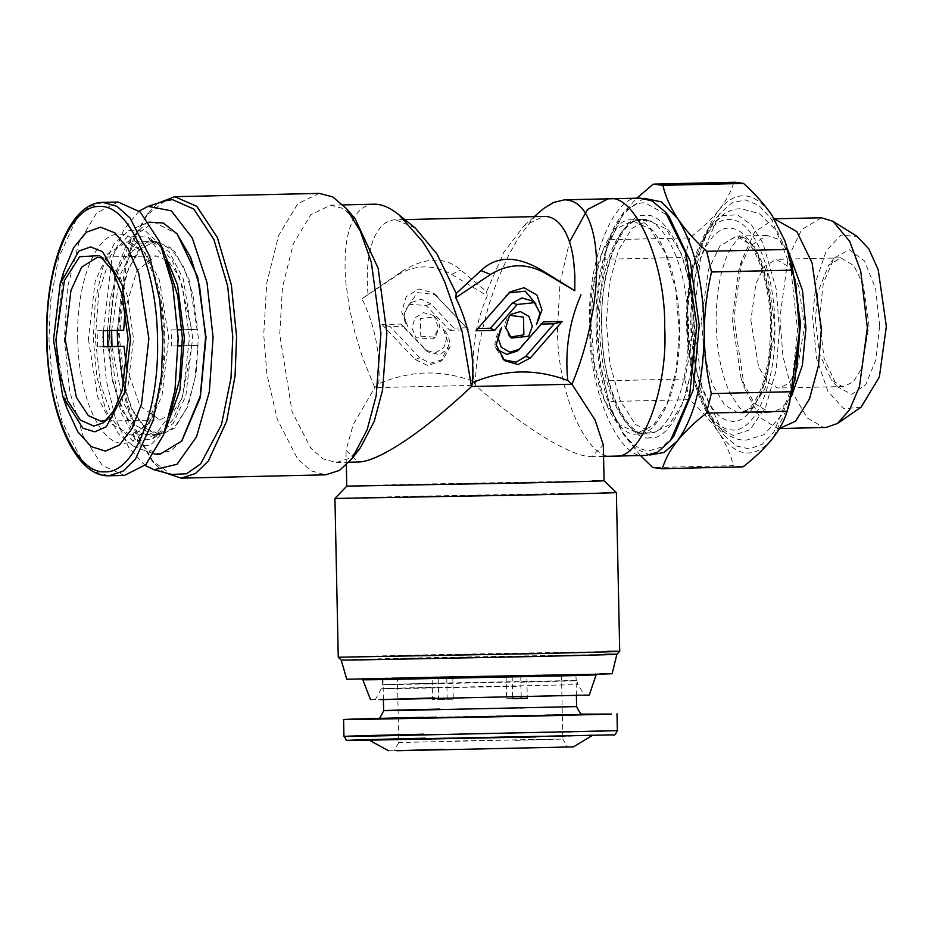 <?xml version="1.0" encoding="UTF-8"?>
<svg xmlns="http://www.w3.org/2000/svg" width="933" height="933" viewBox="0 0 933 933"><rect width="100%" height="100%" fill="white"/><g stroke="black" fill="none" stroke-linecap="round" stroke-linejoin="round"><path stroke-width="0.7" stroke-dasharray="4.67 3.5" d="M374.471 204.187C367.462 204.269 361.491 207.593 356.558 214.17C351.893 220.363 348.557 229.681 346.563 242.102C344.744 253.858 344.557 267.736 345.991 283.737L349.327 307.773L354.937 332.743L362.61 357.689L374.751 387.638L475.235 385.329L475.445 379.498C476.18 364.022 478.477 347.461 482.349 329.827L488.962 304.566L497.382 280.262L508.835 254.779L518.293 238.16L531.81 219.826L539.857 211.663M378.798 383.778C380.536 353.689 374.938 325.337 362.004 298.747L396.747 275.585C414.8 264.424 433.075 264.004 451.572 274.325L487.248 295.866C475.468 322.923 471.072 351.496 474.034 381.597C458.161 375.626 442.219 372.757 426.218 372.967C410.077 373.515 394.262 377.119 378.798 383.778L374.751 387.638L353.21 424.655L346.003 450.347L357.922 462.022M362.004 298.747L368.034 294.466C364.08 250.662 375.941 219.885 395.685 219.791L404.852 219.582M355.193 218.917L342.749 208.374L330.597 205.202L310.876 214.648L293.405 243.571L282.477 287.236L279.725 334.469L292.122 411.745L310.631 447.875L322.935 458.838L336.242 462.523L348.954 458.5L360.441 447.677M415.372 228.107L395.685 219.791M368.034 294.466L401.82 271.491C425.378 256.797 445.076 256.342 460.925 270.127L486.571 291.737L503.855 252.272L524.054 225.739L543.787 216.398M449.741 330.282L468.564 329.85L433.064 292.834L418.882 289.008L406.147 296.799L401.656 312.042L407.791 326.608L403.697 315.109L409.062 304.275L426.183 305.488L449.741 330.282L453.858 328.078L430.883 303.89L421.284 299.248L411.243 302.502L407.161 307.482C402.928 314.094 403.138 320.462 407.791 326.608M434.451 316.625L432.9 315.237L423.454 312.683L414.963 317.873L411.966 328.043L416.06 337.758L433.18 338.959L438.533 328.136L434.451 316.625M381.947 324.521L415.138 359.45L427.676 365.526L440.808 361.281L448.855 345.023L442.72 327.763L446.814 337.478L443.805 347.636L435.314 352.837L425.868 350.283L400.77 324.089L381.947 324.521L390.076 326.527L403.348 326.223L400.77 324.089M319.098 193.388L297.802 203.732L278.699 235.361L266.745 283.107L263.736 334.784L266.92 374.261L277.299 419.302L297.534 458.814L311.004 470.815L325.559 474.827M486.571 291.737L487.248 295.866M474.034 381.597L475.235 385.329C524.952 428.609 572.209 457.392 591.884 456.645L603.324 444.959M435.373 294.921L468.564 329.85M467.13 327.775L453.858 328.078M437.367 296.437L435.279 294.548L417.576 292.635L407.161 307.482M420.76 336.16L435.361 337.198L439.898 325.99L436.446 318.141L435.128 316.952L420.398 318.503L420.76 336.16M415.138 359.45L419.838 357.864L430.218 363.24L443 359.508L450.044 346.808C450.266 340.253 447.828 333.909 442.72 327.763M419.838 357.864L390.076 326.527M403.348 326.223L428.095 352.009L440.119 354.703L450.044 346.808M358.435 486.14C326.702 486.56 361.572 485.428 421.844 484.075L604.071 480.763M157.805 203.219L148.289 212.934L135.402 236.072L125.838 267.304L119.389 338.096L126.818 400.619L137.489 434.743L154.038 463.141L163.986 472.413M347.717 498.455C313.01 498.922 351.146 497.674 417.074 496.193L616.386 492.566M165.188 200.84L146.294 215.535L133.664 238.195L124.299 268.797L117.978 338.143L125.255 399.382L135.705 432.819L151.916 460.645L171.474 474.454M510.234 337.116L509.126 336.358L504.321 325.407L507.447 317.512L509.989 315.319M503.423 359.695L495.05 346.784C494.56 340.288 496.729 333.851 501.581 327.495M541.455 324.054L543.333 321.897M540.837 324.078L516.952 351.181M497.056 349.502L495.05 346.784M507.54 294.338L475.842 330.772M477.183 328.544L477.801 328.533M532.23 300.927L536.253 305.523C540.755 311.972 540.813 318.386 536.417 324.742M505.604 295.878L508.998 292.822M535.88 303.936L536.253 305.523M645.986 455.397C619.605 461.45 588.676 391.032 589.738 327.355C586.006 263.736 613.984 192.653 640.598 198.099M351.041 657.217C316.334 657.683 354.482 656.435 420.398 654.954L619.71 651.339M139.192 211.045L123.786 229.705L111.82 259.281L102.583 338.516L106.292 380.442L115.295 418.019L128.661 447.339L145.035 465.439M673.801 436.189L662.465 446.779L650.278 450.464C622.766 452.493 596.805 393.411 596.129 327.238C594.029 261.077 617.506 201.435 645.088 202.823L668.751 216.024M353.712 660.028C319.716 660.482 357.071 659.258 421.658 657.812L616.9 654.266M181.923 440.749L170.576 450.849L158.388 453.613L146.178 448.878L134.725 436.947L116.952 394.974L109.616 338.434M109.558 330.562L115.669 276.903L131.763 237.67L154.015 222.147L177.177 234.031M358.82 679.224C327.635 679.597 358.983 678.571 424.212 677.078L612.141 673.673M148.79 222.147L146.306 223.069L127.215 242.592L114.969 274.862L108.473 338.457L111.937 376.547L121.232 412.864L135.402 439.909L151.589 453.111L154.108 453.916M527.67 675.9L374.168 678.862C339.927 679.247 398.508 677.731 431.244 676.996L584.734 674.034L527.67 675.9L595.254 674.023L596.129 674.874M528.043 676.763L585.539 674.886L362.809 679.76L363.66 678.874L431.244 676.996M161.141 245.507L145.385 230.929L128.754 230.661L114.129 243.781L102.49 268.331L95.248 301.359L93.277 338.842L96.857 376.512L105.592 409.505L118.398 433.775L133.699 446.324L150.306 445.298L165.374 430.02M632.819 219.99C610.683 215.453 587.428 274.559 590.531 327.448C589.644 380.384 615.372 438.918 637.297 433.892C650.418 438.032 680.635 405.598 679.586 326.433C677.323 247.28 645.753 215.535 632.819 219.99L641.577 219.78C621.763 217.074 598.823 270.617 601.913 329.885C602.566 387.475 627.244 436.819 646.301 433.682L646.301 433.682C659.386 437.834 689.604 405.389 688.554 326.223C686.291 247.07 654.721 215.336 641.787 219.78L641.577 219.78M637.297 433.892L646.476 433.682M170.109 414.415L152.627 438.872L132.813 441.099L114.246 421.903L100.811 385.259L95.294 338.819L98.816 292.495L110.595 255.654L128.206 235.874L147.997 237.239L166.587 260.878M590.811 321.675L594.368 364.127L604.584 400.479L619.792 424.795L637.496 433.075L653.625 425.215L667.142 403.476L676.122 370.937L679.306 332.195L675.76 289.743L665.544 253.391L650.336 229.086L632.621 220.794L616.491 228.655L602.986 250.394L593.994 282.932L590.811 321.675M370.529 699.645L579.323 695.073L525.419 696.834M606.357 321.325L609.541 282.571L618.532 250.044L632.038 228.305L648.167 220.433L665.882 228.725L681.09 253.041L691.306 289.393L694.852 331.833L691.668 370.588L682.688 403.114L669.171 424.853L653.042 432.725L635.338 424.433L620.13 400.129L609.914 363.765L606.357 321.325M436.364 697.861L384.839 699.54L574.938 695.178L375.358 699.552L381.294 688.752L382.285 684.705L439.07 683.131C411.57 683.749 362.342 685.009 391.114 684.694L576.886 680.635L578.052 684.624L381.294 688.752M523.413 696.858L584.431 695.167L578.052 684.624M643.957 198.321L623.979 212.106L606.345 249.158L596.968 320.206L600.281 365.538L609.937 405.948L623.606 434.685L636.259 448.855L649.846 455.012M117.278 330.375L125.663 275.142L138.154 250.732L155.589 240.586L174.961 251.665L188.956 278.99L198.332 337.419L196.257 373.153L187.988 406.17L174.774 428.037L160.056 435.186L145.688 429.308L132.089 410.205L122.153 380.279L117.616 346.388M640.458 455.526L623.606 434.685L611.5 410.462L608.852 401.517L689.545 399.662C701.08 410.135 710.526 420.713 717.909 431.396C701.488 404.117 692.846 367.007 692.006 320.066L692.018 315.995C693.009 269.264 701.768 234.218 718.282 210.858L719.751 209.004C737.187 189.527 754.575 191.592 771.918 215.196M692.006 320.066C691.738 339.519 689.312 359.17 684.74 378.985L604.048 380.839C599.406 360.838 597.05 340.627 596.968 320.206C597.097 299.994 599.522 279.678 604.246 259.257L684.939 257.403C689.44 276.926 691.796 296.461 692.018 315.995M604.048 380.839L608.852 401.517M718.282 210.858C710.958 219.78 701.464 228.795 689.814 237.88L609.132 239.723C611.756 230.614 616.701 221.401 623.979 212.106L636.831 198.181M604.246 259.257L609.132 239.723L606.345 249.158M126.631 368.034L140.043 405.937L159.706 419.908L171.835 414.159L182.087 398.263L191.976 345.537L198.029 345.467L194.81 379.801L186.577 408.432L174.436 427.489L160.044 434.381L145.245 428.084L132.183 409.377L122.655 380.827L117.955 346.388M123.669 330.235L117.616 330.305L120.835 295.971L129.069 267.339L141.21 248.283L155.613 241.39L170.401 247.688L183.463 266.395L192.991 294.945L197.691 329.384L191.638 329.454L179.416 276.716L168.395 261.112L155.939 255.864L136.941 270.722L125.279 309.196M771.544 439.793C754.132 459.269 736.743 457.205 719.378 433.6C726.166 444.213 730.842 454.907 733.396 465.672L652.703 467.526M719.378 433.6L717.909 431.396M653.182 184.151L733.863 182.308C731.32 191.102 726.62 200 719.751 209.004M519.961 675.993L567.917 674.419L438.942 676.915C411.441 677.521 362.214 678.792 390.985 678.478L576.757 674.407L576.886 680.635M438.942 676.915L382.157 678.489L382.285 684.705M198.029 345.467L182.378 345.828M178.25 345.921L171.509 346.003L178.25 345.851M182.378 345.758L191.976 345.537M106.817 420.002L110.176 418.124L127.868 387.487L133.477 338.842L127.728 296.682L119.237 274.78L106.537 259.922L103.097 258.196M191.638 329.454L171.171 329.92L171.509 346.003M103.54 346.784L97.487 346.854L103.528 346.714M171.171 329.92L177.223 329.862L177.562 345.945M97.487 346.854L97.149 330.772L117.616 330.305M177.223 329.862L177.911 329.839M182.04 329.746L197.691 329.384M97.149 330.772L103.201 330.702M741.735 466.897L733.396 465.672M684.74 378.985L689.545 399.662M789.505 403.208L773.014 437.939M689.814 237.88L684.939 257.403M735.204 182.238L733.863 182.308M773.387 217.401L785.819 243.618M383.405 699.61L382.962 678.478L432.107 677.078L432.574 699.587L438.627 699.528L438.16 677.008L404.875 678.163L512.182 676.157L391.72 678.466C365.165 678.758 405.167 677.696 432.107 677.078L397.435 678.174L398.776 742.505L555.38 739.076L446.65 741.175M521.185 696.939L520.754 675.9L554.027 674.746L446.732 676.74L567.194 674.442C593.738 674.139 553.736 675.212 526.807 675.83L561.479 674.734L562.821 739.064L514.946 740.394M576.396 695.563L575.953 674.431L526.807 675.83L527.238 696.799M693.697 318.223L702.001 387.16L724.44 435.758L736.767 446.102L749.619 448.983L762.238 444.213L773.83 432.096L791.231 389.154L797.61 330.574L790.683 267.2L771.568 219.302L758.961 205.493L745.432 199.86L731.915 202.811L719.366 214.135L700.613 257.391L693.697 318.223M452.785 676.67L453.251 699.19L432.574 699.587M512.182 676.157L512.614 697.126M506.129 676.227L506.596 698.747L512.649 698.677M506.596 698.747L512.649 698.607M453.251 699.19L438.627 699.528M447.199 699.26L446.732 676.74M124.381 475.422L102.303 465.439L83.142 436.061L69.8 391.778L64.354 339.379L67.561 287.166L78.908 242.755L96.659 212.864L118.129 202.029M517.057 748.406L402.17 750.633L567.637 747.006L562.821 739.064M398.776 742.505L394.309 750.633L444.889 749.234M66.861 408.234L55.642 339.694L63.736 271.783M582.344 714.118L378.238 718.398M388.501 750.762L565.048 746.89L519.471 748.383M434.113 738.096L378.926 739.904L527.355 737.035L582.542 735.227L434.113 738.096L369.305 740.219M527.355 737.035L592.175 735.542M791.359 396.665L781.434 408.444L771.078 412.316L768.897 412.211L754.179 403.091L741.094 378.425L732.172 319.483L738.621 270.64L750.039 246.067L767.019 235.408L778.087 239.175L788 250.114M779.452 428.527L777.492 428.399L760.033 417.587L744.522 388.35L733.944 318.468L741.583 260.575L754.75 231.955L774.308 218.858M826.043 427.466L823.466 427.337L807.383 418.077L792.607 392.991L782.939 356.336L779.93 317.418L788.163 257.531L801.645 229.693L821.238 217.751M861.159 407.103L843.899 408.759L827.874 391.265L816.608 358.482L812.596 317.64L816.258 280.04L826.37 250.627L840.983 235.104L857.252 236.492M879.644 325.605L875.62 288.798L864.529 260.995L849.345 249.706L834.207 257.998L823.326 283.096L819.302 318.433L824.131 358.459L837.158 386.67L851.782 394.356L865.836 384.548L875.935 359.625L879.644 325.605M815.349 319.004L819.372 353.549L831.221 379.661L842.056 386.437L843.642 386.519L853.159 382.005L861.695 368.372L868.985 325.372L863.293 284.927L853.882 265.648L840.691 257.858L828.597 265.275L817.903 292.134L815.349 319.004M750.843 320.474L758.622 366.844L767.696 382.238L777.551 387.918L779.137 387.988L788.653 383.486L797.19 369.841L804.479 326.853L798.8 286.408L789.376 267.13L776.186 259.339L764.162 266.663L755.893 283.737L750.843 320.474M451.572 274.325L460.925 270.127M401.82 271.491L396.747 275.585M430.883 303.89L426.183 305.488M426.323 350.411L424.328 348.895M614.672 456.109L613.821 456.144C587.44 462.185 556.5 391.778 557.561 328.101L559.917 283.749L569.503 241.915M518.9 349.292L520.836 347.752M650.009 437.612C636.586 442.23 603.826 409.307 601.482 327.18C600.385 245.029 631.746 211.371 645.356 215.675C658.78 211.056 691.54 243.991 693.884 326.118C694.98 408.257 663.62 441.927 650.009 437.612M641.787 219.78C628.667 215.628 598.45 248.073 599.499 327.238C601.762 406.391 633.332 438.125 646.266 433.682M107.528 330.609L110.071 299.668L119.016 266.593L135.938 243.186L157.164 242.977L172.395 260.797L182.576 287.061L189.469 337.629L182.74 395.989L173.328 419.057L161.514 432.725L150.575 436.481L136.23 430.521L122.48 411.185L112.438 380.897L107.866 346.621M111.633 330.504L120.007 275.27L132.498 250.86L149.933 240.714L169.316 251.793L183.311 279.119L192.676 337.548L185.842 395.872L173.153 423.489L154.4 435.314L136.428 425.88L122.783 401.796L111.972 346.516M438.708 687.155C410.893 687.773 361.129 689.055 390.227 688.741L520.626 686.221M520.089 682.21C547.601 681.591 596.828 680.32 568.045 680.635L439.07 683.131M88.402 339.017L97.697 396.968L111.587 424.072L130.795 435.046L149.385 423.325L161.98 395.93L168.756 338.096L159.461 280.145L145.583 253.041L126.363 242.067L107.773 253.788L95.178 281.171L88.402 339.017M77.742 339.227C78.314 395.091 100.228 444.971 123.459 443.257C146.749 444.435 166.564 394.076 164.791 338.224C164.22 282.361 142.306 232.48 119.074 234.183C95.784 233.017 75.97 283.364 77.742 339.227M383.626 710.643L567.859 706.608C596.409 706.293 547.578 707.552 520.299 708.159M779.405 330.177L776.279 289.288L762.984 243.233L751.438 224.9L737.478 214.835L722.888 215.535L709.78 226.567L691.353 272.868L686.933 319.191L693.872 378.751L714.305 423.78L732.988 435.466L750.015 429.705L765.736 406.905L776.093 370.564L779.405 330.177M376.652 718.772L575.346 714.48L523.821 716.159M102.782 202.379L88.903 206.881L76.436 218.987L58.604 257.788L50.464 301.522L48.994 339.729L52.085 378.075L62.173 421.833L81.836 460.226L94.909 471.876L109.056 475.772M687.166 319.529C686.653 263.293 707.774 215.406 731.204 219.64C754.645 220.969 775.603 273.859 774.903 329.944C775.405 386.18 754.296 434.067 730.854 429.833C707.412 428.504 686.466 375.614 687.166 319.529M690.805 319.961C690.163 371.392 709.372 419.885 730.866 421.11C752.36 424.993 771.731 381.084 771.264 329.512C771.894 278.081 752.686 229.576 731.192 228.352C709.698 224.48 690.338 268.389 690.805 319.961M343.95 736.405L604.946 730.691C645.379 730.247 576.209 732.032 537.571 732.895M701.464 320.182L708.415 269.672L719.786 246.184L736.312 236.119L754.447 246.837L767.404 273.334L775.218 328.941L765.188 388.081L753.456 406.823L740.359 413.016L738.19 412.911L724.638 405.097L712.159 383.941L704.007 353.012L701.464 320.182M535.974 736.93C573.48 736.102 640.609 734.364 601.365 734.796L398.706 738.831M792.047 264.949L789.703 257.555L777.679 232.06L759.357 213.61L741.397 208.805C729.338 208.152 717.617 216.444 706.223 233.67C693.207 257.403 686.98 287.912 687.551 325.22C688.566 362.914 696.193 393.446 710.41 416.818C722.037 433.204 734.131 440.947 746.703 440.061L764.01 434.696L782.122 414.765L792.828 388.781L794.718 381.667M742.05 237.437C741.28 238.265 737.047 234.871 726.714 256.715C719.39 274.78 715.879 297.417 716.171 324.614C717.034 352.207 721.594 374.984 729.874 392.956L739.263 407.394C744.009 411.126 746.272 412.479 746.038 411.441C746.808 410.602 751.053 413.995 761.375 392.163C768.71 374.086 772.221 351.449 771.918 324.252C771.066 296.741 766.518 273.999 758.272 256.027C746.925 234.615 742.855 238.242 742.05 237.437M330.34 205.202L343.099 204.91M349.012 462.22L336.242 462.523M524.054 225.739L534.294 216.619M409.062 304.263L411.243 302.502M435.279 294.548L433.064 292.834M433.18 338.971L435.361 337.198M432.912 315.226L435.128 316.952M443 359.508L440.819 361.281M425.868 350.283L428.095 352.009M346.306 465.031L346.003 450.347M603.569 456.389L592.14 456.645M146.294 215.535L148.289 212.934M511.342 338.073L509.126 336.358M511.074 314.339L508.893 316.112M502.316 358.902L504.543 360.628M507.914 293.65L510.094 291.877M154.038 463.141L151.916 460.645M146.306 223.069L128.754 230.661M133.699 446.324L151.589 453.111M152.627 438.872L161.514 432.725L154.4 435.314L160.056 435.186M147.997 237.239L157.164 242.977L149.933 240.714L155.589 240.586M648.167 220.433L632.621 220.794M637.496 433.075L653.042 432.725M609.937 405.948L611.5 410.462M101.219 421.25L159.706 419.908M155.613 241.39L126.363 242.067C128.392 241.052 132.474 243.21 138.609 248.563C153.607 265.753 162.097 295.633 164.056 338.224C164.43 358.867 162.424 377.69 158.062 394.717C153.945 409.984 148.825 421.086 142.702 428.025L136.23 433.472L130.795 435.046L160.033 434.381M97.452 257.205L155.939 255.864M103.47 422.754L110.176 418.124M99.633 255.595L106.537 259.922M719.366 214.135L709.78 226.567C694.653 247.921 686.863 278.85 686.431 319.343C686.98 365.269 696.263 400.082 714.305 423.78L724.451 435.758M376.512 718.783L584.081 714.433M767.019 235.408L736.312 236.119C737.956 235.151 741.56 237.087 747.158 241.915C759.415 253.309 771.136 291.656 770.53 329.326C769.737 365.514 763.182 391.335 750.867 406.8L745.094 411.651L740.37 413.016L771.078 412.316M741.583 260.575L738.621 270.64M741.094 378.425L744.522 388.35M837.158 386.67L831.221 379.661M834.207 257.998L828.597 265.275M843.642 386.519L779.137 387.988M840.691 257.858L776.186 259.339"/><path stroke-width="1.4" d="M404.852 219.582L544.021 216.398C553.724 216.199 561.596 223.034 567.649 236.912C570.285 243.023 572.291 250.965 573.643 260.762L574.845 275.2L574.798 290.734L540.079 269.229C515.879 255.537 496.169 255.98 480.973 270.582L456.249 293.452L437.017 254.103L415.372 228.107L397.563 213.692C389.271 207.324 381.585 204.152 374.471 204.187L343.099 204.91M163.986 472.413L181.212 478.139L325.559 474.827L339.46 470.43L352.009 458.604L360.441 447.677L374.25 421.343L382.553 390.111L386.868 333.244L378.122 268.156L355.193 218.917L346.271 208.386L332.673 196.863L319.378 193.388L174.751 196.7L157.805 203.219M398.834 214.707L422.322 241.227C430.521 253.193 438.078 266.99 444.971 282.606L462.08 331.518L471.503 386.53C423.64 431.851 377.632 462.313 357.922 462.022L349.012 462.22M352.009 458.604L367.112 429.798L376.197 395.639L380.921 333.443L371.346 262.243L360.313 231.127L346.271 208.386M456.249 293.452L455.759 297.674C468.634 324.078 474.232 352.429 472.541 382.717C504.042 369.141 535.787 368.418 567.777 380.524L571.987 384.221L573.235 381.177C579.906 364.733 585.318 347.216 589.481 328.603L593.505 307.097C597.517 279.83 597.703 256.563 594.053 237.297C588.956 212.631 579.125 200.14 564.558 199.825L553.561 202.438L543.472 208.642L534.294 216.619M612.141 673.673L616.9 654.266L619.71 651.339L616.386 492.577L604.071 480.763L603.324 444.959L595.056 419.978L571.987 384.221L471.503 386.53L472.541 382.717M540.079 269.229L545.327 273.252C526.818 262.931 508.543 263.351 490.49 274.512L480.973 270.582M545.327 273.252L574.798 290.734M567.777 380.524C564.792 350.458 569.2 321.885 580.991 294.805M569.503 241.915L587.533 209.493L608.176 198.834L564.558 199.825M455.759 297.674L490.49 274.512M592.397 480.775C612.759 480.483 614.835 480.868 528.976 482.851L346.749 486.151L346.306 465.031M181.212 478.139L195.487 473.509L208.327 461.054L226.684 421.11L235.058 376.081L236.574 336.755L231.372 284.997L217.331 237.448L196.805 206.333L174.751 196.7M509.371 315.984L511.074 314.339L520.392 311.564L528.976 316.45L532.311 326.433L528.626 336.253L511.342 338.073L505.756 327.518L509.371 315.984M562.156 321.465L530.457 357.887L517.967 364.546L504.543 360.628L496.146 344.79L501.581 327.495L497.895 337.303L501.231 347.286L509.815 352.173L519.133 349.397L543.333 321.897L562.156 321.465L554.12 323.763L540.837 324.078M494.665 330.34L475.842 330.772L510.094 291.877L524.078 287.714L536.953 295.05L541.945 310.024L536.417 324.742L540.044 313.208L534.446 302.654L517.162 304.473L494.665 330.34L490.466 328.241L512.404 303.027L521.944 297.93L532.23 300.927L534.446 302.654M603.616 492.589C625.891 492.274 628.154 492.682 534.259 494.852L334.935 498.467L346.749 486.151M145.035 465.439L154.073 469.719L171.474 474.454L186.588 473.766L200.665 463.888L221.424 424.877L231.011 377.97L232.76 336.825L227.675 286.128L213.914 239.548L193.807 209.062L172.488 199.627L165.188 200.84L148.032 206.368L139.192 211.045M509.989 315.319L523.495 317.15L523.856 334.795L510.234 337.116M530.457 357.887L525.687 356.441L515.996 362.202L503.423 359.695M525.687 356.441L554.12 323.763M519.133 349.409L516.952 351.181L506.724 354.412L497.056 349.502M477.183 328.544L490.466 328.241M508.998 292.822L525.267 291.189L535.88 303.936M640.096 198.111L652.004 200.887L665.182 211.814L686.047 253.823L696.834 325.29L689.417 397.376L670.43 440.551L657.625 452.155L645.986 455.397M606.94 651.351C629.215 651.036 631.478 651.444 537.583 653.613L338.259 657.229L334.935 498.467M154.073 469.719L177.013 464.296L196.583 436.667L209.354 391.697L213.062 337.256L207.009 282.641L192.221 237.845L171.322 210.823L148.032 206.368M665.182 211.814L668.751 216.024L690.21 261.17L699.225 325.465L693.161 390.099L673.801 436.189L670.43 440.551M604.386 654.278C626.218 653.975 628.434 654.371 536.44 656.494L353.712 660.028L341.198 660.039L338.271 657.229M177.177 234.031L197.656 276.891L206.03 337.338L200.303 397.47L181.923 440.749M109.616 338.434L109.558 330.562M600.094 673.684C631.279 673.311 599.919 674.337 534.691 675.819L346.773 679.236L341.198 660.039M154.108 453.916L159.485 454.558L181.643 441.111L200.257 396.035L205.61 337.349L199.452 285.521L190.6 257.228L176.885 233.682L163.287 223.01L148.79 222.147M165.374 430.02L179.871 390.274L184.349 337.804L177.562 284.997L161.141 245.507M595.254 674.023L596.129 674.874L576.407 675.562L373.41 679.749C338.901 680.122 397.924 678.606 430.906 677.871M370.529 699.645L362.809 679.76L363.66 678.874M166.587 260.878L177.76 295.738L182.343 337.828L179.602 379.533L170.109 414.415M596.129 674.874L589.259 695.073L380.454 699.645L434.358 697.884M649.846 455.012L664.016 452.493L677.241 441.052C694.49 417.436 703.494 381.41 704.24 332.953C703.657 284.332 694.782 246.172 677.615 218.474L661.345 201.831L643.957 198.321M117.616 346.388L117.278 330.375M662.395 468.669L743.076 466.827C754.645 457.823 764.127 448.82 771.544 439.793L773.014 437.939C779.836 429.028 784.548 420.13 787.125 411.255L706.444 413.109C694.444 422.439 684.717 431.746 677.241 441.052C669.976 450.336 665.031 459.549 662.395 468.669L652.703 467.526L640.458 455.526M662.862 185.305C665.462 196.373 670.372 207.429 677.615 218.474C685.044 229.506 694.735 240.457 706.713 251.315L787.405 249.461L784.758 240.516L771.918 215.196C764.628 204.595 755.17 194.017 743.554 183.451L662.862 185.305L653.182 184.151L636.831 198.181M785.819 243.618L795.837 284.472L799.278 328.743C799.08 309.289 796.724 289.755 792.21 270.138L711.517 271.993C706.794 292.414 704.368 312.73 704.24 332.953C704.322 353.362 706.678 373.573 711.319 393.574L792 391.72C796.572 371.987 798.998 352.347 799.278 332.801L789.505 403.208M711.517 271.993L706.713 251.315M706.444 413.109L711.319 393.574M103.528 346.714L124.007 346.318L126.631 368.034M125.279 309.196L123.669 330.235L103.201 330.702L103.54 346.784L124.007 346.318M799.278 328.743L799.278 332.801M182.378 345.828L178.25 345.921M178.25 345.851L182.378 345.758M103.097 258.196L97.452 257.205L81.649 267.176L70.943 290.455L65.182 339.624L76.401 397.505L88.355 415.64L101.056 421.25L106.817 420.002M177.911 329.839L182.04 329.746M743.076 466.827L661.054 468.739M792 391.72L787.125 411.255L789.913 401.82M743.554 183.451L735.204 182.238L654.523 184.093M792.21 270.138L787.405 249.461M55.933 339.81L59.141 371.684L67.794 400.968L80.425 420.13L93.836 426.054L103.47 422.754L113.884 410.718L122.176 390.391L128.101 338.982L122.025 294.443L113.056 271.305L99.633 255.595L79.643 256.715L64.424 280.495L55.933 339.81M512.614 697.126L512.649 698.677L527.273 698.339L521.22 698.409L521.185 696.939M512.649 698.607L521.22 698.409M527.238 696.799L527.273 698.339M53.519 339.834L62.791 396.443L82.862 428.13L94.723 431.839L106.327 426.743L124.474 392.793L130.527 338.959L122.165 285.101L102.478 251.618L90.618 246.918L78.885 251.105L60.202 283.749L53.519 339.834M102.782 202.379L118.129 202.029L140.207 211.989L159.391 241.367L172.722 285.661L178.18 338.073L174.972 390.286L163.625 434.696L145.875 464.576L124.404 475.422L109.044 475.772L122.923 471.27L135.39 459.164L153.222 420.363L161.362 376.629L162.832 338.422L159.741 300.076L149.653 256.33L129.99 217.937L116.917 206.286L102.782 202.379C68.844 202.333 44.772 267.853 46.65 339.787C47.793 412.211 74.943 477.416 109.044 475.772M60.202 283.749L63.736 271.783L73.672 247.618L86.349 232.259L100.554 227.186L114.922 232.877L128.089 248.796L138.76 273.416L148.883 338.632L141.559 403.814L131.985 428.644L119.576 444.924L105.534 451.106L91.166 446.604L77.847 431.851L66.861 408.234L62.791 396.443M423.384 717.314C356.184 718.842 323.879 719.891 355.998 719.506L537.21 716.008L611.477 714.083L582.344 714.118M378.238 718.398L343.589 719.518L343.95 736.405C349.105 742.68 341.898 739.449 354.412 740.394L612.678 734.866C614.007 735.927 615.57 734.539 617.354 730.679L356.359 736.394C315.925 736.837 385.084 735.052 423.734 734.189M592.712 735.227L573.445 746.89L396.887 750.75L442.464 749.269M47.012 339.787C47.735 410.695 75.561 474.011 105.032 471.841C134.597 473.334 159.741 409.424 157.502 338.527C156.779 267.619 128.964 204.315 99.481 206.473C69.917 204.98 44.772 268.902 47.012 339.787M788 250.114L802.532 290.513L805.925 328.241L802.345 365.503L791.359 396.665M774.308 218.858L796.759 231.524L812.107 262.931L821.378 328.859L818.498 365.479L809.494 398.939L795.581 421.168L779.452 428.527M775.253 218.812L821.238 217.751L832.854 221.214L849.706 241.355L860.739 271.235L867.352 327.798L859.491 386.46L849.695 409.575L837.496 423.477L826.043 427.466L780.07 428.515M832.854 221.214L857.252 236.492L868.845 248.936L878.221 269.789L886.35 326.398L879.352 377.049L861.159 407.103L837.496 423.477M608.433 198.834C634.813 192.781 665.754 263.199 664.693 326.877C668.413 390.495 640.446 461.578 613.821 456.144M512.404 303.027L517.162 304.473M107.866 346.621L107.528 330.609M111.972 346.516L111.633 330.504M584.081 714.433C582.262 715.903 579.778 713.29 576.629 706.596L392.396 710.631C363.847 710.946 412.678 709.686 439.956 709.08M583.941 714.433L385.247 718.842L436.772 717.15M425.495 738.201C387.988 739.029 320.859 740.767 360.091 740.335L535.974 736.93M794.718 381.667L800.549 323.658L792.047 264.949M646.242 455.386L603.569 456.389M640.341 198.111L608.176 198.846M176.885 233.682L177.527 234.44M182.25 440.329L181.643 441.111M784.758 240.516L786.309 245.029M383.405 699.61L383.626 710.643C380.722 717.512 378.355 720.229 376.512 718.783M576.629 706.596L576.396 695.563M617.354 730.679L617.005 713.792M368.757 739.916L388.501 750.762"/></g></svg>
